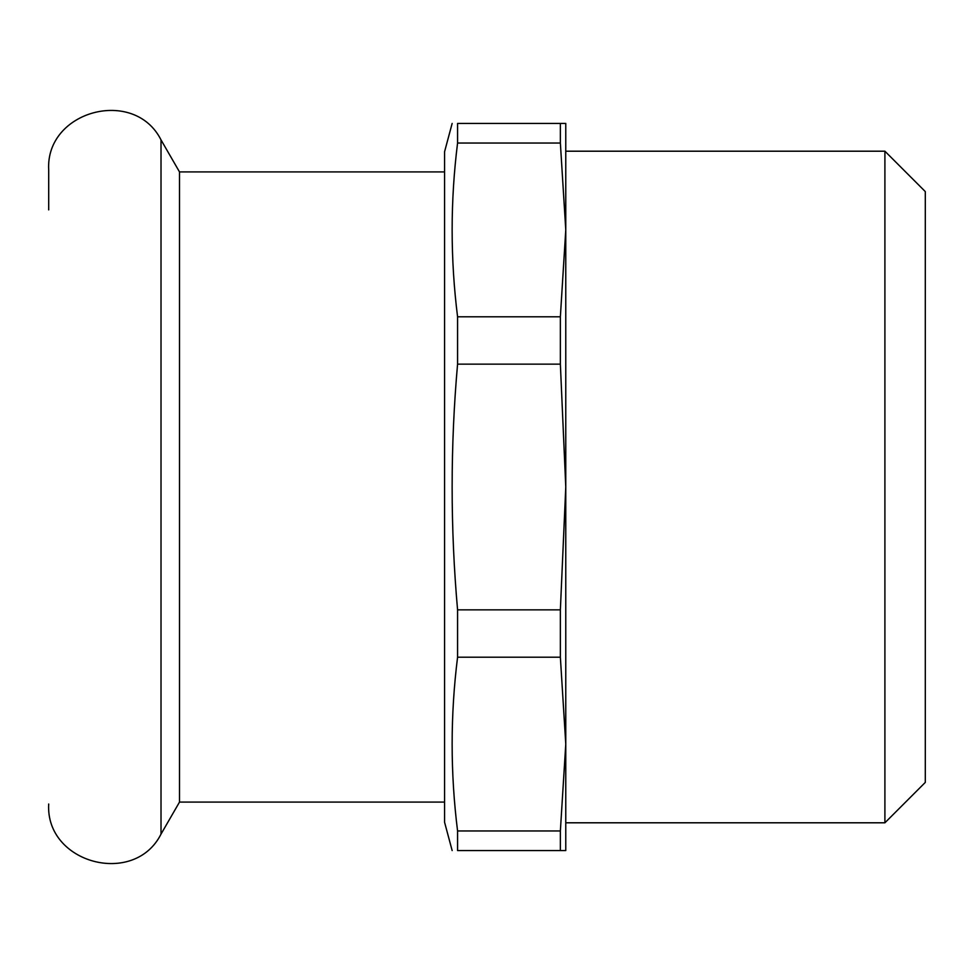 <?xml version="1.0" encoding="UTF-8"?>
<svg xmlns="http://www.w3.org/2000/svg" width="974" height="974" viewBox="0 0 974 974"><rect width="100%" height="100%" fill="white"/><g stroke="black" fill="none" stroke-linecap="round" stroke-linejoin="round"><path stroke-width="1.46" d="M48.7 209.885L48.7 169.987C45.267 110.659 134.339 86.82 161.014 139.891L161.014 834.109C134.339 887.18 45.267 863.341 48.7 804.013M444.582 802.089L179.496 802.089L179.496 171.911L161.014 139.891M884.903 822.799L884.903 151.201L925.3 191.598L925.3 782.402L884.903 822.799L565.772 822.799L565.772 744.075L560.367 830.956L560.367 850.57L457.573 850.57C450.329 850.57 450.329 850.57 457.573 850.57C450.329 850.57 450.329 850.57 457.573 850.57L457.573 830.956C450.329 773.039 450.329 715.123 457.573 657.207L457.573 609.858C450.329 527.957 450.329 446.043 457.573 364.142L457.573 316.793C450.329 258.877 450.329 200.961 457.573 143.044L457.573 123.43L560.367 123.43L560.367 143.044L457.573 143.044M560.367 143.044L565.772 229.925L565.772 176.769M452.155 850.57L444.582 822.287L444.582 151.713L452.155 123.43M457.573 316.793L560.367 316.793L560.367 364.142L457.573 364.142M457.573 609.858L560.367 609.858L560.367 657.207L457.573 657.207M457.573 830.956L560.367 830.956M457.573 123.43C450.329 123.43 450.329 123.43 457.573 123.43C450.329 123.43 450.329 123.43 457.573 123.43M560.367 364.142L565.772 487L565.772 123.43L560.367 123.43M560.367 850.57L565.772 850.57L565.772 487L560.367 609.858M560.367 657.207L565.772 744.075M565.772 229.925L560.367 316.793M179.496 802.089L161.014 834.109M884.903 151.201L565.772 151.201M444.582 171.911L179.496 171.911"/></g></svg>

